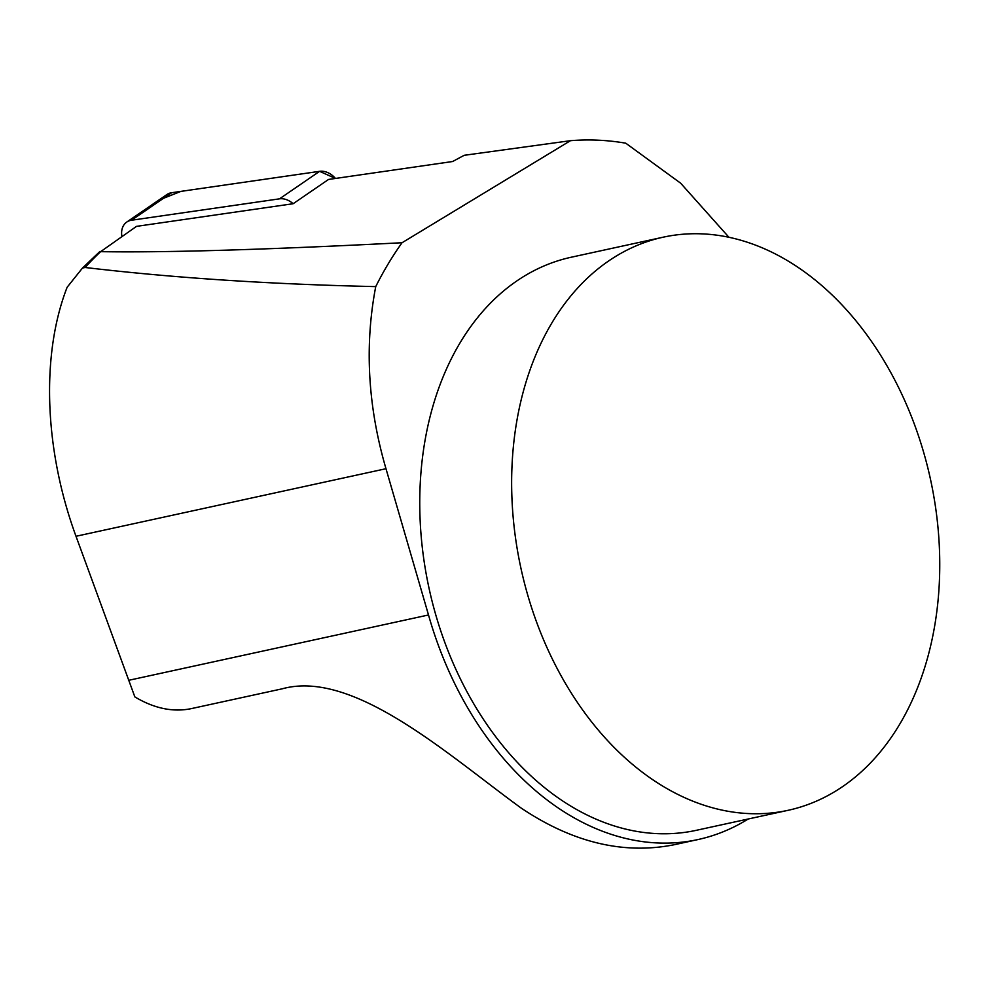 <?xml version="1.0" encoding="UTF-8"?>
<svg xmlns="http://www.w3.org/2000/svg" width="989" height="989" viewBox="0 0 989 989"><rect width="100%" height="100%" fill="white"/><g stroke="black" fill="none" stroke-linecap="round" stroke-linejoin="round"><path stroke-width="1.48" d="M452.628 161.516L328.533 179.454L293.14 203.722L136.507 226.37L100.631 251.663C165.559 252.69 266.029 249.71 402.041 242.738L570.455 140.698L464.187 155.298L452.628 161.516M99.951 251.429L82.47 268.056L67.128 287.267C40.858 354.668 44.245 449.785 76.005 536.273L134.85 696.911C154.247 708.483 173.05 712.389 191.273 708.631L282.211 688.814C353.543 669.046 448.499 755.25 521.154 808.062C572.767 842.665 623.911 854.867 674.585 844.655L697.974 839.562A302.671 216.257 77.7 0 0 748.191 819.003M663.248 237.175L571.345 257.202A293.288 209.544 77.7 0 0 429.065 588.381A293.288 209.544 77.7 0 0 696.256 830.327L788.146 810.3A293.288 209.544 77.7 0 0 805.405 805.442A293.288 209.544 77.7 0 0 927.583 466.907A293.288 209.544 77.7 0 0 663.248 237.175A293.288 209.544 77.7 0 0 520.956 568.354A293.288 209.544 77.7 0 0 788.146 810.3M100.631 251.663A434.06 310.126 77.7 0 0 85.103 267.487C173.112 277.884 269.985 284.263 375.733 286.612C364.409 345.73 367.821 406.442 385.982 468.712L428.509 614.973A302.671 216.257 77.7 0 0 697.974 839.562M402.041 242.738A409.125 292.311 77.7 0 0 375.733 286.612M82.47 268.056L85.103 267.487M728.942 237.286L680.655 183.2L625.74 143.182A409.125 292.311 77.7 0 0 570.455 140.698M293.14 203.722A18.618 14.106 -124.4 0 0 279.491 198.838L131.488 220.238A18.618 14.106 -124.4 0 0 126.765 222.055A18.618 14.106 -124.4 0 0 121.907 236.371M126.765 222.055L166.906 194.536A18.618 14.106 55.6 0 1 171.629 192.719L319.632 171.32A18.618 14.106 55.6 0 1 335.469 178.453L319.595 171.332L180.95 191.372L163.506 198.295M128.471 680.358L428.509 614.973M385.982 468.712L76.005 536.273M279.491 198.838L319.632 171.32M171.629 192.719L131.488 220.238"/></g></svg>

